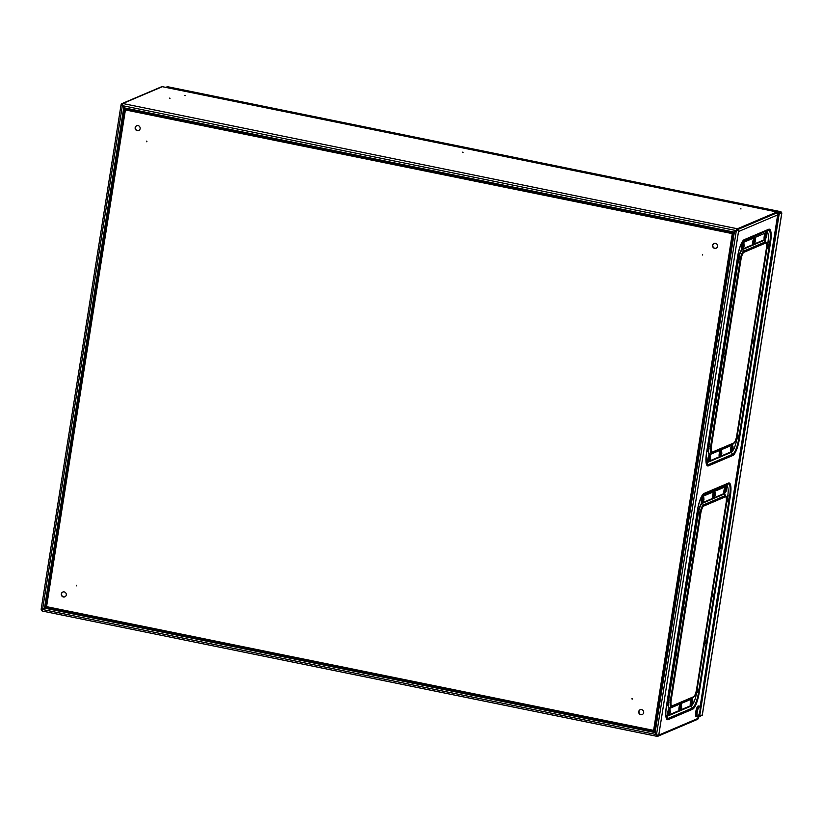 <?xml version="1.0" encoding="UTF-8"?>
<svg xmlns="http://www.w3.org/2000/svg" width="823" height="823" viewBox="0 0 823 823"><rect width="100%" height="100%" fill="white"/><g stroke="black" fill="none" stroke-linecap="round" stroke-linejoin="round"><path stroke-width="1.23" d="M700.023 707.245L777.858 213.713A1.564 1.492 66.9 0 1 778.033 214.731L738.519 231.551L658.77 735.104A1.564 1.492 66.9 0 1 657.042 736.318L653.832 730.289M738.673 230.594L736.986 230.409L738.673 230.594L738.519 231.551M41.212 609.401A1.564 1.492 -113.1 0 0 42.292 611.016M125.538 109.788L122.39 105.642L122.853 103.513A1.564 1.492 -113.1 0 0 121.135 104.727L122.246 105.128M122.308 104.459A0.648 0.617 -113.1 0 0 121.999 104.902L121.135 104.727M162.512 86.724L162.357 86.693A1.564 1.492 -113.1 0 0 161.514 86.775L121.999 103.595M125.24 109.891L732.285 233.619L653.606 730.382L46.561 606.654L125.24 109.891L732.542 233.516L737.295 229.658L776.799 212.848L776.943 211.964L162.357 86.693L122.853 103.513L737.429 228.773L776.943 211.964L777.087 213.291M169.394 98.122L170.032 98.235L169.394 98.122M463.143 152.286L462.516 152.173L463.143 152.286M184.63 95.519L185.268 95.633L184.63 95.519M741.039 208.929L740.412 208.816L741.039 208.929M162.44 86.693L776.943 211.964M776.84 213.394L776.799 212.848L776.84 213.394M732.285 233.619L733.293 232.415M734.466 232.076L737.429 228.773M732.809 233.351L125.075 109.212M121.753 105.159L122.401 105.653M46.757 606.551L42.549 609.462L122.339 105.683L123.738 107.741L734.322 232.137M123.995 107.628L124.314 108.77M45.841 607.168L124.746 108.975L123.738 107.741L125.446 109.768L732.563 233.454M124.592 109.047L125.693 109.654M46.201 606.932L125.446 109.768M44.823 607.847L42.415 609.637L41.222 609.236M656.888 736.287L42.385 611.067L42.58 609.514L46.798 606.602M42.271 609.956L42.837 609.411M657.104 735.412L657.814 735.165A0.648 0.617 66.9 0 1 657.186 735.433L656.744 735.392M654.254 731.441L654.11 730.227M655.314 732.47L654.388 731.781M46.232 606.983L654.172 730.896L653.915 730.31L657.176 735.083L658.77 735.104L698.274 718.284A1.564 1.492 66.9 0 1 697.41 719.425L657.896 736.235M44.524 608.135L655.057 732.573L654.306 731.236L45.872 607.22M657.186 735.433L657.042 736.318M698.305 718.14L698.778 715.105M777.128 213.342L778.177 213.785L780.811 212.632L780.986 211.727L780.276 213.291M122.39 105.642L736.513 230.656M737.079 230.574L736.554 230.707M656.507 734.6L736.297 230.821L732.532 233.557M653.863 730.227L732.593 233.516M42.58 609.514L656.517 734.61M738.344 230.533A1.564 1.492 -113.1 0 0 737.285 229.72L776.789 212.91A1.564 1.492 66.9 0 1 777.858 213.713M653.606 730.382L732.542 233.516M715.454 243.289A2.603 2.479 66.9 0 1 716.072 248.227A2.603 2.479 66.9 0 1 712.769 246.797A2.603 2.479 66.9 0 1 715.454 243.289M702.533 254.41L702.616 255.027L702.533 254.41M632.095 699.149L632.023 698.532L632.095 699.149M640.798 714.673A2.603 2.479 66.9 0 1 640.181 709.735A2.603 2.479 66.9 0 1 643.483 711.165A2.603 2.479 66.9 0 1 640.798 714.673M64.194 591.912A2.603 2.479 66.9 0 1 64.811 596.85A2.603 2.479 66.9 0 1 61.509 595.42A2.603 2.479 66.9 0 1 64.194 591.912M76.405 585.235L76.488 585.853L76.405 585.235M146.648 141.762L146.576 141.144L146.648 141.762M137.246 130.682A2.603 2.479 66.9 0 1 136.628 125.744A2.603 2.479 66.9 0 1 139.941 127.164A2.603 2.479 66.9 0 1 137.246 130.682M716.195 248.165A2.603 2.479 66.9 0 1 714.158 243.382M702.729 254.945L702.503 254.4M632.393 699.046L632.157 698.511M642.341 714.477A2.603 2.479 66.9 0 1 640.304 709.693M64.935 596.788A2.603 2.479 66.9 0 1 62.898 592.004M76.601 585.77L76.374 585.225M146.936 141.659L146.71 141.124M138.799 130.476A2.603 2.479 66.9 0 1 136.762 125.693M698.501 717.193L701.227 715.691M165.701 87.351L167.511 86.724M777.848 213.887L778.291 212.859L780.904 211.748L780.029 213.404M702.276 714.981L698.46 716.277M781.624 212.992L778.291 213.959M702.225 715.269L781.778 213.023L779.155 214.134L699.612 716.38M777.159 212.632L778.291 212.859L778.147 213.743M696.927 716.72L696.176 716.566A5.411 1.368 -78.5 0 1 695.754 711.905A5.411 1.368 -78.5 0 1 698.336 705.969L699.087 706.124C700.167 705.928 700.414 707.79 699.838 711.689C698.676 715.989 697.709 717.666 696.927 716.72A5.411 1.368 -78.5 0 1 696.495 712.06A5.411 1.368 -78.5 0 1 699.087 706.124M697.246 712.121A4.897 1.234 101.5 0 0 698.634 715.382A4.897 1.234 101.5 0 0 699.941 707.122A4.897 1.234 101.5 0 0 697.246 712.121M767.818 243.011L767.921 242.343A11.399 2.881 101.5 0 0 767.026 232.528A11.399 2.881 101.5 0 0 766.501 232.59L742.037 243.001A11.399 2.881 101.5 0 0 741.502 243.371M706.052 461.137A11.399 2.881 101.5 0 0 706.854 461.95A11.399 2.881 101.5 0 0 707.369 461.888L708.202 461.528M709.251 461.086L719.528 456.714M720.578 456.271L730.855 451.889M731.904 451.446A11.399 2.881 101.5 0 0 736.76 439.101M737.665 433.34L744.29 391.522M745.206 385.75L751.831 343.932M752.747 338.171L759.362 296.352M760.277 290.591L766.902 248.772M766.46 243.413A3.261 0.823 -78.5 0 1 767.159 242.713A3.261 0.823 -78.5 0 1 767.303 242.806M766.666 245.48A2.284 0.576 -78.5 0 1 766.933 244.647A2.284 0.576 -78.5 0 1 767.705 243.896A3.148 3.148 0 0 1 768.157 244.997A3.014 1.79 -170.2 0 0 768.116 244.853A3.148 2.315 158.3 0 1 768.126 245.47L768.034 245.511A3.148 1.862 -170.2 0 0 767.694 245.038A3.014 2.222 158.3 0 1 767.489 245.552A3.148 1.584 32.6 0 1 767.797 246.108L767.736 246.468A3.148 2.315 158.3 0 1 767.252 247.034A3.014 1.523 32.6 0 1 767.314 247.445A3.148 2.592 7.9 0 0 767.808 246.931L767.499 246.777M767.808 247.157A3.148 1.584 32.6 0 1 767.736 247.26A3.014 2.479 7.9 0 0 767.9 246.879A3.148 1.584 32.6 0 1 767.808 247.157A3.148 3.148 0 0 1 766.83 248.217A2.284 0.576 -78.5 0 1 766.491 248.052M767.499 245.542L768.126 245.47M767.674 245.851L768.198 245.943A3.148 2.592 7.9 0 0 768.209 245.779A3.148 2.592 7.9 0 0 768.178 245.264A3.014 1.79 -170.2 0 0 768.157 244.997M767.941 246.746L767.9 246.838A3.014 2.479 7.9 0 0 767.941 246.746A3.148 1.862 -170.2 0 0 768.137 246.324A3.148 1.862 -170.2 0 0 768.147 246.293M764.618 239.318A3.261 0.823 -78.5 0 1 764.444 239.339A3.261 0.823 -78.5 0 1 764.083 237.477A3.261 0.823 -78.5 0 1 764.814 234.185A3.261 0.823 -78.5 0 1 765.75 232.96A3.261 0.823 -78.5 0 1 765.894 233.053M766.398 237.405A3.148 1.584 32.6 0 1 766.326 237.508A3.014 2.479 7.9 0 0 766.491 237.127A3.148 1.584 32.6 0 1 766.398 237.405A3.148 3.148 0 0 1 765.411 238.464A2.284 0.576 -78.5 0 1 764.989 237.456A2.284 0.576 -78.5 0 1 765.513 234.894A2.284 0.576 -78.5 0 1 766.295 234.144A3.148 3.148 0 0 1 766.748 235.244A3.014 1.79 -170.2 0 0 766.707 235.1A3.148 2.315 158.3 0 1 766.717 235.717L766.614 235.759A3.148 1.862 -170.2 0 0 766.285 235.285A3.014 2.222 158.3 0 1 766.079 235.8A3.148 1.584 32.6 0 1 766.378 236.355L766.326 236.715A3.148 2.315 158.3 0 1 765.843 237.281A3.014 1.523 32.6 0 1 765.904 237.693A3.148 2.592 7.9 0 0 766.398 237.178L766.09 237.024M766.09 235.79L766.717 235.717M766.264 236.098L766.789 236.18A3.148 2.592 7.9 0 0 766.799 236.026A3.148 2.592 7.9 0 0 766.769 235.512A3.014 1.79 -170.2 0 0 766.748 235.244M766.501 237.117A3.014 2.479 7.9 0 0 766.532 236.993A3.148 1.862 -170.2 0 0 766.717 236.571A3.148 3.148 0 0 0 766.799 236.026M759.578 291.836A2.284 0.576 -78.5 0 1 760.174 291.476A3.148 3.148 0 0 1 760.627 292.587A3.014 1.79 -170.2 0 0 760.586 292.432A3.148 2.315 158.3 0 1 760.596 293.06L760.493 293.101A3.148 1.862 -170.2 0 0 760.164 292.618A3.014 2.222 158.3 0 1 759.958 293.142A3.148 1.584 32.6 0 1 760.257 293.698L760.205 294.048A3.148 2.315 158.3 0 1 759.722 294.624A3.014 1.523 32.6 0 1 759.783 295.025A3.148 2.592 7.9 0 0 760.267 294.511L759.958 294.367M760.277 294.737A3.148 1.584 32.6 0 1 760.205 294.85A3.014 2.479 7.9 0 0 760.37 294.469A3.148 1.584 32.6 0 1 760.277 294.737A3.148 3.148 0 0 1 759.29 295.807A2.284 0.576 -78.5 0 1 758.971 295.663M759.958 293.122L760.596 293.06M760.133 293.441L760.658 293.523A3.148 2.592 7.9 0 0 760.678 293.358A3.148 2.592 7.9 0 0 760.647 292.844A3.014 1.79 -170.2 0 0 760.627 292.587M760.411 294.325L760.329 294.449A3.014 2.479 7.9 0 0 760.411 294.325A3.148 1.862 -170.2 0 0 760.596 293.914A3.148 1.862 -170.2 0 0 760.606 293.873M730.947 451.848A3.261 0.823 -78.5 0 1 730.783 451.878A3.261 0.823 -78.5 0 1 730.423 450.016A3.261 0.823 -78.5 0 1 731.153 446.714A3.261 0.823 -78.5 0 1 732.089 445.5A3.261 0.823 -78.5 0 1 732.223 445.582M732.737 449.944A3.148 1.584 32.6 0 1 732.665 450.047A3.014 2.479 7.9 0 0 732.83 449.667A3.148 1.584 32.6 0 1 732.737 449.944A3.148 3.148 0 0 1 731.75 451.004A2.284 0.576 -78.5 0 1 731.328 449.986A2.284 0.576 -78.5 0 1 731.853 447.434A2.284 0.576 -78.5 0 1 732.635 446.673A3.148 3.148 0 0 1 733.087 447.784A3.014 1.79 -170.2 0 0 733.046 447.64A3.148 2.315 158.3 0 1 733.056 448.257L732.954 448.298A3.148 1.862 -170.2 0 0 732.624 447.815A3.014 2.222 158.3 0 1 732.419 448.34A3.148 1.584 32.6 0 1 732.717 448.895L732.665 449.245A3.148 2.315 158.3 0 1 732.182 449.821A3.014 1.523 32.6 0 1 732.244 450.232A3.148 2.592 7.9 0 0 732.727 449.708L732.429 449.564M732.419 448.329L733.056 448.257M732.604 448.638L733.118 448.72A3.148 2.592 7.9 0 0 733.139 448.556A3.148 2.592 7.9 0 0 733.108 448.051A3.014 1.79 -170.2 0 0 733.087 447.784M732.83 449.667L732.83 449.667A3.014 2.479 7.9 0 0 732.871 449.523A3.148 1.862 -170.2 0 0 733.056 449.111A3.148 1.862 -170.2 0 0 733.067 449.08M736.966 434.585A2.284 0.576 -78.5 0 1 737.562 434.225A3.148 3.148 0 0 1 738.015 435.336A3.014 1.79 -170.2 0 0 737.974 435.182A3.148 2.315 158.3 0 1 737.984 435.809L737.881 435.851A3.148 1.862 -170.2 0 0 737.552 435.367A3.014 2.222 158.3 0 1 737.346 435.892A3.148 1.584 32.6 0 1 737.655 436.437L737.593 436.797A3.148 2.315 158.3 0 1 737.11 437.363A3.014 1.523 32.6 0 1 737.171 437.774A3.148 2.592 7.9 0 0 737.665 437.26L737.357 437.116M737.665 437.486A3.148 1.584 32.6 0 1 737.593 437.599A3.014 2.479 7.9 0 0 737.758 437.219A3.148 1.584 32.6 0 1 737.665 437.486A3.148 3.148 0 0 1 736.678 438.556A2.284 0.576 -78.5 0 1 736.276 438.083M737.357 435.871L737.984 435.809M737.531 436.19L738.056 436.272A3.148 2.592 7.9 0 0 738.066 436.108A3.148 2.592 7.9 0 0 738.036 435.593A3.014 1.79 -170.2 0 0 738.015 435.336M737.758 437.219L737.758 437.219A3.014 2.479 7.9 0 0 737.799 437.075A3.148 1.862 -170.2 0 0 737.984 436.663A3.148 1.862 -170.2 0 0 737.994 436.622M744.496 387.005A2.284 0.576 -78.5 0 1 745.103 386.645A3.148 3.148 0 0 1 745.545 387.746A3.014 1.79 -170.2 0 0 745.515 387.602A3.148 2.315 158.3 0 1 745.525 388.219L745.422 388.261A3.148 1.862 -170.2 0 0 745.093 387.787A3.014 2.222 158.3 0 1 744.877 388.302A3.148 1.584 32.6 0 1 745.185 388.857L745.134 389.207A3.148 2.315 158.3 0 1 744.65 389.783A3.014 1.523 32.6 0 1 744.702 390.195A3.148 2.592 7.9 0 0 745.196 389.68L744.887 389.526M745.206 389.907A3.148 1.584 32.6 0 1 745.134 390.009A3.014 2.479 7.9 0 0 745.299 389.629A3.148 1.584 32.6 0 1 745.206 389.907A3.148 3.148 0 0 1 744.218 390.966A2.284 0.576 -78.5 0 1 743.889 390.832M744.887 388.291L745.525 388.219M745.062 388.6L745.587 388.682A3.148 2.592 7.9 0 0 745.607 388.528A3.148 2.592 7.9 0 0 745.566 388.014A3.014 1.79 -170.2 0 0 745.545 387.746M745.299 389.639L745.299 389.639A3.014 2.479 7.9 0 0 745.34 389.495A3.148 1.862 -170.2 0 0 745.525 389.073A3.148 1.862 -170.2 0 0 745.535 389.042M752.037 339.415A2.284 0.576 -78.5 0 1 752.243 339.097A2.284 0.576 -78.5 0 1 752.634 339.055A3.148 3.148 0 0 1 753.148 340.66A3.148 1.06 175 0 1 753.127 340.794L753.066 340.65A3.148 2.881 -159.8 0 0 752.87 339.899A3.014 1.018 175 0 1 752.664 340.136A3.148 2.613 56.7 0 1 752.829 340.907L752.736 341.236A3.148 1.06 175 0 1 752.243 341.494A3.014 2.5 56.7 0 1 752.181 342.111A3.148 1.337 15.9 0 0 752.664 341.936L752.232 341.74M752.726 342.09L752.726 342.09A3.148 2.613 56.7 0 1 752.417 342.728A3.014 1.276 15.9 0 0 752.592 342.553A3.148 3.148 0 0 1 751.759 343.386A2.284 0.576 -78.5 0 1 751.43 343.242M752.551 341.35L753.066 341.494A3.148 1.337 15.9 0 0 753.066 341.473A3.148 1.337 15.9 0 0 753.045 341.134A3.014 2.767 -159.8 0 0 753.096 340.804L753.096 340.794M752.592 342.553A3.014 1.276 15.9 0 0 752.634 342.491A3.148 2.881 -159.8 0 0 752.798 342.214A3.148 3.148 0 0 0 753.066 341.473L752.243 341.607M738.817 259.492A3.148 1.584 32.6 0 1 738.745 259.605A3.014 2.479 7.9 0 0 738.91 259.224A3.148 1.584 32.6 0 1 738.817 259.492A3.148 3.148 0 0 1 737.83 260.562A2.284 0.576 -78.5 0 1 737.439 260.13A2.284 0.576 -78.5 0 1 737.809 257.332A2.284 0.576 -78.5 0 1 738.715 256.231A3.148 3.148 0 0 1 739.157 257.342A3.014 1.79 -170.2 0 0 739.126 257.198A3.148 2.315 158.3 0 1 739.136 257.815L739.033 257.856A3.148 1.862 -170.2 0 0 738.704 257.373A3.014 2.222 158.3 0 1 738.498 257.897A3.148 1.584 32.6 0 1 738.797 258.453L738.745 258.803A3.148 2.315 158.3 0 1 738.262 259.379A3.014 1.523 32.6 0 1 738.313 259.78A3.148 2.592 7.9 0 0 738.807 259.266L738.498 259.122M738.498 257.887L739.136 257.815M738.673 258.196L739.198 258.278A3.148 2.592 7.9 0 0 739.219 258.113A3.148 2.592 7.9 0 0 739.177 257.599A3.014 1.79 -170.2 0 0 739.157 257.342M738.951 259.08L738.9 259.183A3.014 2.479 7.9 0 0 738.951 259.08A3.148 1.862 -170.2 0 0 739.136 258.669A3.148 1.862 -170.2 0 0 739.147 258.628M741.955 248.958A3.261 0.823 -78.5 0 1 741.79 248.978A3.261 0.823 -78.5 0 1 741.451 248.309A3.261 0.823 -78.5 0 1 741.873 244.668A3.261 0.823 -78.5 0 1 743.097 242.6A3.261 0.823 -78.5 0 1 743.241 242.692M743.838 246.777L743.838 246.777A3.148 1.584 32.6 0 1 743.745 247.044A3.148 3.148 0 0 1 742.758 248.114A2.284 0.576 -78.5 0 1 742.367 247.682A2.284 0.576 -78.5 0 1 742.737 244.873A2.284 0.576 -78.5 0 1 743.642 243.783A3.148 3.148 0 0 1 744.095 244.884A3.014 1.79 -170.2 0 0 744.054 244.74A3.148 2.315 158.3 0 1 744.064 245.357L743.961 245.408A3.148 1.862 -170.2 0 0 743.632 244.925A3.014 2.222 158.3 0 1 743.426 245.439A3.148 1.584 32.6 0 1 743.725 245.995L743.673 246.355A3.148 2.315 158.3 0 1 743.19 246.921A3.014 1.523 32.6 0 1 743.251 247.332A3.148 2.592 7.9 0 0 743.735 246.818L743.436 246.663M743.426 245.429L744.064 245.357M743.611 245.738L744.136 245.83A3.148 2.592 7.9 0 0 744.146 245.666A3.148 2.592 7.9 0 0 744.115 245.151A3.014 1.79 -170.2 0 0 744.095 244.884M743.745 247.044A3.148 1.584 32.6 0 1 743.673 247.157A3.014 2.479 7.9 0 0 743.838 246.766A3.014 2.479 7.9 0 0 743.879 246.633A3.148 1.862 -170.2 0 0 744.064 246.221A3.148 1.862 -170.2 0 0 744.074 246.18M731.277 307.082A3.148 1.584 32.6 0 1 731.205 307.185A3.014 2.479 7.9 0 0 731.369 306.804A3.148 1.584 32.6 0 1 731.277 307.082A3.148 3.148 0 0 1 730.289 308.141A2.284 0.576 -78.5 0 1 729.898 307.709A2.284 0.576 -78.5 0 1 730.268 304.911A2.284 0.576 -78.5 0 1 731.174 303.821A3.148 3.148 0 0 1 731.626 304.921A3.014 1.79 -170.2 0 0 731.585 304.777A3.148 2.315 158.3 0 1 731.596 305.395L731.493 305.436A3.148 1.862 -170.2 0 0 731.163 304.952A3.014 2.222 158.3 0 1 730.958 305.477A3.148 1.584 32.6 0 1 731.266 306.033L731.205 306.382A3.148 2.315 158.3 0 1 730.721 306.958A3.014 1.523 32.6 0 1 730.783 307.37A3.148 2.592 7.9 0 0 731.277 306.856L730.968 306.701M730.968 305.467L731.596 305.395M731.143 305.775L731.668 305.858A3.148 2.592 7.9 0 0 731.678 305.703A3.148 2.592 7.9 0 0 731.647 305.189A3.014 1.79 -170.2 0 0 731.626 304.921M731.41 306.67L731.369 306.763A3.014 2.479 7.9 0 0 731.41 306.67A3.148 1.862 -170.2 0 0 731.606 306.249A3.148 1.862 -170.2 0 0 731.606 306.218M708.294 461.487A3.261 0.823 -78.5 0 1 708.13 461.518A3.261 0.823 -78.5 0 1 707.78 460.839A3.261 0.823 -78.5 0 1 708.212 457.207A3.261 0.823 -78.5 0 1 709.436 455.14A3.261 0.823 -78.5 0 1 709.57 455.222M710.084 459.584A3.148 1.584 32.6 0 1 710.012 459.687A3.014 2.479 7.9 0 0 710.177 459.306A3.148 1.584 32.6 0 1 710.084 459.584A3.148 3.148 0 0 1 709.097 460.643A2.284 0.576 -78.5 0 1 708.706 460.211A2.284 0.576 -78.5 0 1 709.076 457.413A2.284 0.576 -78.5 0 1 709.982 456.323A3.148 3.148 0 0 1 710.424 457.423A3.014 1.79 -170.2 0 0 710.393 457.279A3.148 2.315 158.3 0 1 710.403 457.897L710.3 457.938A3.148 1.862 -170.2 0 0 709.971 457.454A3.014 2.222 158.3 0 1 709.765 457.979A3.148 1.584 32.6 0 1 710.064 458.534L710.012 458.884A3.148 2.315 158.3 0 1 709.529 459.46A3.014 1.523 32.6 0 1 709.591 459.872A3.148 2.592 7.9 0 0 710.074 459.347L709.765 459.203M709.765 457.969L710.403 457.897M709.94 458.277L710.465 458.36A3.148 2.592 7.9 0 0 710.486 458.205A3.148 2.592 7.9 0 0 710.455 457.691A3.014 1.79 -170.2 0 0 710.424 457.423M710.218 459.162L710.177 459.306A3.014 2.479 7.9 0 0 710.218 459.162A3.148 1.862 -170.2 0 0 710.403 458.75A3.148 1.862 -170.2 0 0 710.414 458.72M708.665 449.831A3.148 1.584 32.6 0 1 708.593 449.934A3.014 2.479 7.9 0 0 708.757 449.553A3.148 1.584 32.6 0 1 708.665 449.831A3.148 3.148 0 0 1 707.687 450.891A2.284 0.576 -78.5 0 1 707.286 450.459A2.284 0.576 -78.5 0 1 707.667 447.661A2.284 0.576 -78.5 0 1 708.562 446.57A3.148 3.148 0 0 1 709.015 447.671A3.014 1.79 -170.2 0 0 708.973 447.527A3.148 2.315 158.3 0 1 708.984 448.144L708.891 448.185A3.148 1.862 -170.2 0 0 708.552 447.702A3.014 2.222 158.3 0 1 708.346 448.226A3.148 1.584 32.6 0 1 708.654 448.782L708.593 449.132A3.148 2.315 158.3 0 1 708.109 449.708A3.014 1.523 32.6 0 1 708.171 450.119A3.148 2.592 7.9 0 0 708.665 449.595L708.356 449.451M708.356 448.216L708.984 448.144M708.531 448.525L709.056 448.607A3.148 2.592 7.9 0 0 709.066 448.442A3.148 2.592 7.9 0 0 709.035 447.938A3.014 1.79 -170.2 0 0 709.015 447.671M708.768 449.553L708.768 449.553A3.014 2.479 7.9 0 0 708.798 449.409A3.148 1.862 -170.2 0 0 708.994 448.998A3.148 1.862 -170.2 0 0 709.004 448.967M716.205 402.241A3.148 1.584 32.6 0 1 716.133 402.354A3.014 2.479 7.9 0 0 716.298 401.974A3.148 1.584 32.6 0 1 716.205 402.241A3.148 3.148 0 0 1 715.218 403.311A2.284 0.576 -78.5 0 1 714.827 402.879A2.284 0.576 -78.5 0 1 715.197 400.081A2.284 0.576 -78.5 0 1 716.103 398.98A3.148 3.148 0 0 1 716.555 400.091A3.014 1.79 -170.2 0 0 716.514 399.947A3.148 2.315 158.3 0 1 716.524 400.564L716.422 400.606A3.148 1.862 -170.2 0 0 716.092 400.122A3.014 2.222 158.3 0 1 715.887 400.647A3.148 1.584 32.6 0 1 716.185 401.202L716.133 401.552A3.148 2.315 158.3 0 1 715.65 402.128A3.014 1.523 32.6 0 1 715.712 402.529A3.148 2.592 7.9 0 0 716.205 402.015L715.897 401.871M715.887 400.626L716.524 400.564M716.072 400.945L716.596 401.027A3.148 2.592 7.9 0 0 716.607 400.863A3.148 2.592 7.9 0 0 716.576 400.348A3.014 1.79 -170.2 0 0 716.555 400.091M716.339 401.83L716.298 401.933A3.014 2.479 7.9 0 0 716.339 401.83A3.148 1.862 -170.2 0 0 716.524 401.418A3.148 1.862 -170.2 0 0 716.535 401.377M676.012 656.024A3.148 1.584 32.6 0 1 675.94 656.126A3.014 2.479 7.9 0 0 676.105 655.746A3.148 1.584 32.6 0 1 676.012 656.024A3.148 3.148 0 0 1 675.025 657.083A2.284 0.576 -78.5 0 1 674.634 656.651A2.284 0.576 -78.5 0 1 675.004 653.853A2.284 0.576 -78.5 0 1 675.909 652.762A3.148 3.148 0 0 1 676.362 653.863A3.014 1.79 -170.2 0 0 676.321 653.719A3.148 2.315 158.3 0 1 676.331 654.336L676.228 654.378A3.148 1.862 -170.2 0 0 675.899 653.894A3.014 2.222 158.3 0 1 675.693 654.419A3.148 1.584 32.6 0 1 675.992 654.974L675.94 655.324A3.148 2.315 158.3 0 1 675.457 655.9A3.014 1.523 32.6 0 1 675.518 656.312A3.148 2.592 7.9 0 0 676.002 655.787L675.704 655.643M675.693 654.408L676.331 654.336M675.878 654.717L676.403 654.799A3.148 2.592 7.9 0 0 676.413 654.635A3.148 2.592 7.9 0 0 676.383 654.131A3.014 1.79 -170.2 0 0 676.362 653.863M676.146 655.602L676.105 655.746A3.014 2.479 7.9 0 0 676.146 655.602A3.148 1.862 -170.2 0 0 676.331 655.19A3.148 1.862 -170.2 0 0 676.341 655.159M668.574 703.336L668.574 703.336A3.148 1.584 32.6 0 1 668.471 703.603A3.148 3.148 0 0 1 667.494 704.663A2.284 0.576 -78.5 0 1 667.093 704.241A2.284 0.576 -78.5 0 1 667.474 701.433A2.284 0.576 -78.5 0 1 668.369 700.342A3.148 3.148 0 0 1 668.821 701.443A3.014 1.79 -170.2 0 0 668.78 701.299A3.148 2.315 158.3 0 1 668.79 701.916L668.698 701.957A3.148 1.862 -170.2 0 0 668.358 701.484A3.014 2.222 158.3 0 1 668.153 701.998A3.148 1.584 32.6 0 1 668.461 702.554L668.399 702.914A3.148 2.315 158.3 0 1 667.916 703.48A3.014 1.523 32.6 0 1 667.978 703.891A3.148 2.592 7.9 0 0 668.471 703.377L668.163 703.223M668.163 701.988L668.79 701.916M668.338 702.297L668.862 702.379A3.148 2.592 7.9 0 0 668.873 702.225A3.148 2.592 7.9 0 0 668.842 701.71A3.014 1.79 -170.2 0 0 668.821 701.443M668.471 703.603A3.148 1.584 32.6 0 1 668.399 703.706A3.014 2.479 7.9 0 0 668.564 703.326A3.014 2.479 7.9 0 0 668.605 703.192A3.148 1.862 -170.2 0 0 668.801 702.77A3.148 1.862 -170.2 0 0 668.811 702.739M668.101 715.269A3.261 0.823 -78.5 0 1 667.937 715.29A3.261 0.823 -78.5 0 1 667.587 714.621A3.261 0.823 -78.5 0 1 668.019 710.979A3.261 0.823 -78.5 0 1 669.233 708.912A3.261 0.823 -78.5 0 1 669.377 709.004M669.891 713.356A3.148 1.584 32.6 0 1 669.819 713.469A3.014 2.479 7.9 0 0 669.984 713.078A3.148 1.584 32.6 0 1 669.891 713.356A3.148 3.148 0 0 1 668.904 714.426A2.284 0.576 -78.5 0 1 668.502 713.994A2.284 0.576 -78.5 0 1 668.883 711.185A2.284 0.576 -78.5 0 1 669.788 710.095A3.148 3.148 0 0 1 670.231 711.195A3.014 1.79 -170.2 0 0 670.2 711.051A3.148 2.315 158.3 0 1 670.21 711.669L670.107 711.72A3.148 1.862 -170.2 0 0 669.778 711.237A3.014 2.222 158.3 0 1 669.572 711.751A3.148 1.584 32.6 0 1 669.871 712.307L669.819 712.667A3.148 2.315 158.3 0 1 669.336 713.232A3.014 1.523 32.6 0 1 669.387 713.644A3.148 2.592 7.9 0 0 669.881 713.13L669.572 712.975M669.572 711.741L670.21 711.669M669.747 712.049L670.272 712.142A3.148 2.592 7.9 0 0 670.292 711.977A3.148 2.592 7.9 0 0 670.251 711.463A3.014 1.79 -170.2 0 0 670.231 711.195M669.984 713.088L669.984 713.088A3.014 2.479 7.9 0 0 670.025 712.944A3.148 1.862 -170.2 0 0 670.21 712.533A3.148 3.148 0 0 0 670.292 711.977M691.083 560.854A3.148 1.584 32.6 0 1 691.011 560.967A3.014 2.479 7.9 0 0 691.176 560.586A3.148 1.584 32.6 0 1 691.083 560.854A3.148 3.148 0 0 1 690.096 561.924A2.284 0.576 -78.5 0 1 689.705 561.492A2.284 0.576 -78.5 0 1 690.075 558.683A2.284 0.576 -78.5 0 1 690.981 557.593A3.148 3.148 0 0 1 691.433 558.694A3.014 1.79 -170.2 0 0 691.392 558.55A3.148 2.315 158.3 0 1 691.402 559.167L691.299 559.218A3.148 1.862 -170.2 0 0 690.97 558.735A3.014 2.222 158.3 0 1 690.764 559.249A3.148 1.584 32.6 0 1 691.063 559.805L691.011 560.165A3.148 2.315 158.3 0 1 690.528 560.73A3.014 1.523 32.6 0 1 690.59 561.142A3.148 2.592 7.9 0 0 691.083 560.628L690.775 560.484M690.775 559.239L691.402 559.167M690.95 559.547L691.474 559.64A3.148 2.592 7.9 0 0 691.485 559.475A3.148 2.592 7.9 0 0 691.454 558.961A3.014 1.79 -170.2 0 0 691.433 558.694M691.176 560.586L691.176 560.586A3.014 2.479 7.9 0 0 691.217 560.442A3.148 1.862 -170.2 0 0 691.402 560.031A3.148 1.862 -170.2 0 0 691.413 559.99M701.762 502.73A3.261 0.823 -78.5 0 1 701.597 502.76A3.261 0.823 -78.5 0 1 701.258 502.081A3.261 0.823 -78.5 0 1 701.68 498.45A3.261 0.823 -78.5 0 1 702.904 496.372A3.261 0.823 -78.5 0 1 703.037 496.464M703.552 500.816A3.148 1.584 32.6 0 1 703.48 500.929A3.014 2.479 7.9 0 0 703.644 500.549A3.148 1.584 32.6 0 1 703.552 500.816A3.148 3.148 0 0 1 702.564 501.886A2.284 0.576 -78.5 0 1 702.173 501.454A2.284 0.576 -78.5 0 1 702.544 498.656A2.284 0.576 -78.5 0 1 703.449 497.555A3.148 3.148 0 0 1 703.902 498.666A3.014 1.79 -170.2 0 0 703.86 498.512A3.148 2.315 158.3 0 1 703.871 499.139L703.768 499.18A3.148 1.862 -170.2 0 0 703.439 498.697A3.014 2.222 158.3 0 1 703.233 499.222A3.148 1.584 32.6 0 1 703.531 499.777L703.48 500.127A3.148 2.315 158.3 0 1 702.996 500.703A3.014 1.523 32.6 0 1 703.058 501.104A3.148 2.592 7.9 0 0 703.542 500.59L703.243 500.446M703.233 499.201L703.871 499.139M703.418 499.52L703.943 499.602A3.148 2.592 7.9 0 0 703.953 499.438A3.148 2.592 7.9 0 0 703.922 498.923A3.014 1.79 -170.2 0 0 703.902 498.666M703.644 500.549L703.644 500.549A3.014 2.479 7.9 0 0 703.686 500.405A3.148 1.862 -170.2 0 0 703.871 499.993A3.148 3.148 0 0 0 703.953 499.438M698.624 513.274A3.148 1.584 32.6 0 1 698.552 513.377A3.014 2.479 7.9 0 0 698.717 512.996A3.148 1.584 32.6 0 1 698.624 513.274A3.148 3.148 0 0 1 697.637 514.334A2.284 0.576 -78.5 0 1 697.235 513.902A2.284 0.576 -78.5 0 1 697.616 511.104A2.284 0.576 -78.5 0 1 698.521 510.013A3.148 3.148 0 0 1 698.964 511.114A3.014 1.79 -170.2 0 0 698.933 510.97A3.148 2.315 158.3 0 1 698.943 511.587L698.84 511.628A3.148 1.862 -170.2 0 0 698.511 511.145A3.014 2.222 158.3 0 1 698.295 511.669A3.148 1.584 32.6 0 1 698.604 512.225L698.552 512.575A3.148 2.315 158.3 0 1 698.069 513.151A3.014 1.523 32.6 0 1 698.12 513.562A3.148 2.592 7.9 0 0 698.614 513.048L698.305 512.894M698.305 511.659L698.943 511.587M698.48 511.968L699.005 512.05A3.148 2.592 7.9 0 0 699.025 511.896A3.148 2.592 7.9 0 0 698.984 511.381A3.014 1.79 -170.2 0 0 698.964 511.114M698.717 512.996L698.717 512.996A3.014 2.479 7.9 0 0 698.758 512.863A3.148 1.862 -170.2 0 0 698.943 512.441A3.148 3.148 0 0 0 699.025 511.896M704.303 640.778A2.284 0.576 -78.5 0 1 704.91 640.417A3.148 3.148 0 0 1 705.352 641.529A3.014 1.79 -170.2 0 0 705.321 641.374A3.148 2.315 158.3 0 1 705.332 642.002L705.229 642.043A3.148 1.862 -170.2 0 0 704.889 641.559A3.014 2.222 158.3 0 1 704.683 642.084A3.148 1.584 32.6 0 1 704.992 642.629L704.941 642.989A3.148 2.315 158.3 0 1 704.457 643.555A3.014 1.523 32.6 0 1 704.509 643.967A3.148 2.592 7.9 0 0 705.002 643.452L704.694 643.308M705.013 643.679A3.148 1.584 32.6 0 1 704.93 643.792A3.014 2.479 7.9 0 0 705.105 643.411A3.148 1.584 32.6 0 1 705.013 643.679A3.148 3.148 0 0 1 704.025 644.748A2.284 0.576 -78.5 0 1 703.696 644.604M704.694 642.063L705.332 642.002M704.869 642.382L705.393 642.465A3.148 2.592 7.9 0 0 705.414 642.3A3.148 2.592 7.9 0 0 705.373 641.786A3.014 1.79 -170.2 0 0 705.352 641.529M705.146 643.267L705.095 643.37A3.014 2.479 7.9 0 0 705.146 643.267A3.148 1.862 -170.2 0 0 705.332 642.856A3.148 1.862 -170.2 0 0 705.342 642.814M696.772 688.357A2.284 0.576 -78.5 0 1 697.369 687.997A3.148 3.148 0 0 1 697.822 689.108A3.014 1.79 -170.2 0 0 697.781 688.964A3.148 2.315 158.3 0 1 697.791 689.581L697.688 689.623A3.148 1.862 -170.2 0 0 697.359 689.139A3.014 2.222 158.3 0 1 697.153 689.664A3.148 1.584 32.6 0 1 697.451 690.219L697.4 690.569A3.148 2.315 158.3 0 1 696.916 691.145A3.014 1.523 32.6 0 1 696.978 691.546A3.148 2.592 7.9 0 0 697.472 691.032L697.163 690.888M697.472 691.258A3.148 1.584 32.6 0 1 697.4 691.371A3.014 2.479 7.9 0 0 697.565 690.991A3.148 1.584 32.6 0 1 697.472 691.258A3.148 3.148 0 0 1 696.484 692.328A2.284 0.576 -78.5 0 1 696.083 691.855M697.163 689.653L697.791 689.581M697.338 689.962L697.863 690.044A3.148 2.592 7.9 0 0 697.873 689.88A3.148 2.592 7.9 0 0 697.842 689.365A3.014 1.79 -170.2 0 0 697.822 689.108M697.575 690.97A3.014 2.479 7.9 0 0 697.606 690.847A3.148 1.862 -170.2 0 0 697.791 690.435A3.148 1.862 -170.2 0 0 697.801 690.394M690.754 705.63A3.261 0.823 -78.5 0 1 690.59 705.65A3.261 0.823 -78.5 0 1 690.23 703.788A3.261 0.823 -78.5 0 1 690.96 700.496A3.261 0.823 -78.5 0 1 691.896 699.272A3.261 0.823 -78.5 0 1 692.03 699.365M692.544 703.716A3.148 1.584 32.6 0 1 692.472 703.819A3.014 2.479 7.9 0 0 692.637 703.439A3.148 1.584 32.6 0 1 692.544 703.716A3.148 3.148 0 0 1 691.557 704.776A2.284 0.576 -78.5 0 1 691.135 703.768A2.284 0.576 -78.5 0 1 691.659 701.206A2.284 0.576 -78.5 0 1 692.441 700.455A3.148 3.148 0 0 1 692.884 701.556A3.014 1.79 -170.2 0 0 692.853 701.412A3.148 2.315 158.3 0 1 692.863 702.029L692.76 702.07A3.148 1.862 -170.2 0 0 692.431 701.597A3.014 2.222 158.3 0 1 692.225 702.112A3.148 1.584 32.6 0 1 692.524 702.667L692.472 703.017A3.148 2.315 158.3 0 1 691.989 703.593A3.014 1.523 32.6 0 1 692.05 704.004A3.148 2.592 7.9 0 0 692.534 703.49L692.225 703.336M692.225 702.101L692.863 702.029M692.4 702.41L692.925 702.492A3.148 2.592 7.9 0 0 692.945 702.338A3.148 2.592 7.9 0 0 692.915 701.824A3.014 1.79 -170.2 0 0 692.884 701.556M692.678 703.305L692.637 703.398A3.014 2.479 7.9 0 0 692.678 703.305A3.148 1.862 -170.2 0 0 692.863 702.883A3.148 1.862 -170.2 0 0 692.873 702.852M719.374 545.608A2.284 0.576 -78.5 0 1 719.981 545.248A3.148 3.148 0 0 1 720.423 546.359A3.014 1.79 -170.2 0 0 720.392 546.215A3.148 2.315 158.3 0 1 720.403 546.832L720.3 546.873A3.148 1.862 -170.2 0 0 719.971 546.39A3.014 2.222 158.3 0 1 719.765 546.914A3.148 1.584 32.6 0 1 720.063 547.47L720.012 547.82A3.148 2.315 158.3 0 1 719.528 548.396A3.014 1.523 32.6 0 1 719.59 548.807A3.148 2.592 7.9 0 0 720.074 548.283L719.765 548.139M720.084 548.519A3.148 1.584 32.6 0 1 720.012 548.622A3.014 2.479 7.9 0 0 720.176 548.241A3.148 1.584 32.6 0 1 720.084 548.519A3.148 3.148 0 0 1 719.096 549.579A2.284 0.576 -78.5 0 1 718.777 549.435M719.765 546.904L720.403 546.832M719.94 547.213L720.464 547.295A3.148 2.592 7.9 0 0 720.485 547.13A3.148 2.592 7.9 0 0 720.444 546.616A3.014 1.79 -170.2 0 0 720.423 546.359M720.218 548.097L720.176 548.241A3.014 2.479 7.9 0 0 720.218 548.097A3.148 1.862 -170.2 0 0 720.403 547.686A3.148 1.862 -170.2 0 0 720.413 547.645M724.415 493.09A3.261 0.823 -78.5 0 1 724.25 493.121A3.261 0.823 -78.5 0 1 723.89 491.249A3.261 0.823 -78.5 0 1 724.621 487.957A3.261 0.823 -78.5 0 1 725.557 486.732A3.261 0.823 -78.5 0 1 725.701 486.825M726.205 491.177A3.148 1.584 32.6 0 1 726.133 491.29A3.014 2.479 7.9 0 0 726.298 490.909A3.148 1.584 32.6 0 1 726.205 491.177A3.148 3.148 0 0 1 725.217 492.247A2.284 0.576 -78.5 0 1 724.796 491.228A2.284 0.576 -78.5 0 1 725.32 488.677A2.284 0.576 -78.5 0 1 726.102 487.916A3.148 3.148 0 0 1 726.555 489.027A3.014 1.79 -170.2 0 0 726.514 488.872A3.148 2.315 158.3 0 1 726.524 489.5L726.421 489.541A3.148 1.862 -170.2 0 0 726.092 489.057A3.014 2.222 158.3 0 1 725.886 489.582A3.148 1.584 32.6 0 1 726.184 490.127L726.133 490.487A3.148 2.315 158.3 0 1 725.649 491.053A3.014 1.523 32.6 0 1 725.711 491.465A3.148 2.592 7.9 0 0 726.195 490.95L725.896 490.806M725.886 489.562L726.524 489.5M726.071 489.88L726.596 489.963A3.148 2.592 7.9 0 0 726.606 489.798A3.148 2.592 7.9 0 0 726.575 489.284A3.014 1.79 -170.2 0 0 726.555 489.027M726.339 490.765L726.298 490.868A3.014 2.479 7.9 0 0 726.339 490.765A3.148 1.862 -170.2 0 0 726.524 490.354A3.148 1.862 -170.2 0 0 726.534 490.313M726.267 497.185A3.261 0.823 -78.5 0 1 726.966 496.485A3.261 0.823 -78.5 0 1 727.11 496.578M726.472 499.252A2.284 0.576 -78.5 0 1 726.73 498.429A2.284 0.576 -78.5 0 1 727.511 497.668A3.148 3.148 0 0 1 727.964 498.779A3.014 1.79 -170.2 0 0 727.923 498.625A3.148 2.315 158.3 0 1 727.933 499.252L727.841 499.294A3.148 1.862 -170.2 0 0 727.501 498.81A3.014 2.222 158.3 0 1 727.295 499.335A3.148 1.584 32.6 0 1 727.604 499.88L727.542 500.24A3.148 2.315 158.3 0 1 727.059 500.816A3.014 1.523 32.6 0 1 727.12 501.217A3.148 2.592 7.9 0 0 727.614 500.703L727.306 500.559M727.481 499.633L727.954 500.065A3.148 1.862 -170.2 0 1 727.944 500.106A3.148 1.862 -170.2 0 1 727.748 500.518A3.014 2.479 7.9 0 1 727.717 500.641A3.148 1.584 32.6 0 1 727.614 500.929A3.148 3.148 0 0 1 726.637 501.999A2.284 0.576 -78.5 0 1 726.298 501.824M727.306 499.314L727.933 499.252M728.005 499.715A3.148 2.592 7.9 0 0 728.016 499.551A3.148 2.592 7.9 0 0 727.985 499.036A3.014 1.79 -170.2 0 0 727.964 498.779M727.614 500.929A3.148 1.584 32.6 0 1 727.542 501.042A3.014 2.479 7.9 0 0 727.707 500.662L727.748 500.518M727.625 496.783L727.727 496.125A11.399 2.881 101.5 0 0 726.832 486.3A11.399 2.881 101.5 0 0 726.308 486.372L701.844 496.783A11.399 2.881 101.5 0 0 701.309 497.143M665.858 714.909A11.399 2.881 101.5 0 0 666.661 715.732A11.399 2.881 101.5 0 0 667.175 715.66L668.009 715.31M669.058 714.858L679.335 710.486M680.384 710.043L690.662 705.671M691.711 705.218A11.399 2.881 101.5 0 0 696.567 692.873M697.472 687.112L704.097 645.294M705.013 639.533L711.638 597.714M712.543 591.943L719.168 550.124M720.084 544.363L726.709 502.544M723.962 354.157L723.973 354.157A3.148 3.148 0 0 1 722.759 355.731A2.284 0.576 -78.5 0 1 722.563 355.752A2.284 0.576 -78.5 0 1 722.573 353.067A2.284 0.576 -78.5 0 1 723.643 351.4A3.148 3.148 0 0 1 724.137 353.417L723.355 353.376M723.674 354.291A3.148 2.85 110.3 0 1 723.263 354.991L723.427 355.073A3.148 3.127 -39.6 0 0 723.849 354.374L723.242 353.818A3.014 2.736 110.3 0 0 723.386 353.16L723.829 353.262M723.942 353.118L724.127 353.129A3.148 3.127 -39.6 0 0 724.034 352.316L723.87 352.244A3.148 2.85 110.3 0 1 723.952 353.036M724.127 353.129L723.345 353.427M723.911 354.127A3.014 3.004 -39.6 0 0 724.055 353.489M753.282 244.133A3.261 0.823 -78.5 0 1 753.117 244.164A3.261 0.823 -78.5 0 1 752.952 240.851A3.261 0.823 -78.5 0 1 754.424 237.775A3.261 0.823 -78.5 0 1 754.568 237.868M754.588 241.386L755.319 241.664A3.148 3.148 0 0 1 754.084 243.289A2.284 0.576 -78.5 0 1 753.817 241.005A2.284 0.576 -78.5 0 1 754.969 238.958A3.148 3.148 0 0 1 755.473 240.923L754.691 240.83A3.014 2.736 99.8 0 1 754.557 241.499L755.01 241.88A3.148 2.86 99.8 0 1 754.619 242.59L754.784 242.61A3.148 3.138 -87.3 0 0 755.195 241.911L754.989 241.623M755.144 240.872L755.452 240.655A3.148 3.138 -87.3 0 0 755.339 239.843L755.175 239.822A3.148 2.86 99.8 0 1 755.257 240.625L754.691 240.861M755.452 240.655L754.681 240.913M755.195 241.911L755.267 241.602A3.014 3.004 -87.3 0 0 755.401 240.944M755.267 241.602L754.67 241.365M719.621 456.672A3.261 0.823 -78.5 0 1 719.456 456.703A3.261 0.823 -78.5 0 1 719.096 454.831A3.261 0.823 -78.5 0 1 719.827 451.539A3.261 0.823 -78.5 0 1 720.763 450.315A3.261 0.823 -78.5 0 1 720.897 450.407M721.411 454.759A3.148 1.584 32.6 0 1 721.339 454.872A3.014 2.479 7.9 0 0 721.504 454.491A3.148 1.584 32.6 0 1 721.411 454.759A3.148 3.148 0 0 1 720.423 455.829A2.284 0.576 -78.5 0 1 720.002 454.81A2.284 0.576 -78.5 0 1 720.526 452.249A2.284 0.576 -78.5 0 1 721.308 451.498A3.148 3.148 0 0 1 721.761 452.609A3.014 1.79 -170.2 0 0 721.72 452.455A3.148 2.315 158.3 0 1 721.73 453.072L721.627 453.123A3.148 1.862 -170.2 0 0 721.298 452.64A3.014 2.222 158.3 0 1 721.092 453.164A3.148 1.584 32.6 0 1 721.39 453.71L721.339 454.07A3.148 2.315 158.3 0 1 720.855 454.635A3.014 1.523 32.6 0 1 720.917 455.047A3.148 2.592 7.9 0 0 721.401 454.533L721.092 454.389M721.092 453.144L721.73 453.072M721.267 453.452L721.792 453.545A3.148 2.592 7.9 0 0 721.812 453.38A3.148 2.592 7.9 0 0 721.781 452.866A3.014 1.79 -170.2 0 0 721.761 452.609M721.545 454.347L721.504 454.44A3.014 2.479 7.9 0 0 721.545 454.347A3.148 1.862 -170.2 0 0 721.73 453.936A3.148 1.862 -170.2 0 0 721.74 453.895M711.844 593.198A2.284 0.576 -78.5 0 1 712.049 592.879A2.284 0.576 -78.5 0 1 712.44 592.838A3.148 3.148 0 0 1 712.944 594.443A3.148 1.06 175 0 1 712.934 594.566L712.872 594.422A3.148 2.881 -159.8 0 0 712.677 593.681A3.014 1.018 175 0 1 712.471 593.908A3.148 2.613 56.7 0 1 712.636 594.69L712.543 595.008A3.148 1.06 175 0 1 712.049 595.266A3.014 2.5 56.7 0 1 711.988 595.883A3.148 1.337 15.9 0 0 712.471 595.718L712.523 595.708M712.533 595.862L712.533 595.862A3.148 2.613 56.7 0 1 712.224 596.5A3.014 1.276 15.9 0 0 712.399 596.325A3.148 3.148 0 0 1 711.566 597.159A2.284 0.576 -78.5 0 1 711.237 597.025M712.358 595.122L712.862 595.276A3.148 1.337 15.9 0 0 712.872 595.245A3.148 1.337 15.9 0 0 712.852 594.916M712.862 595.276L712.049 595.379M712.399 596.325A3.014 1.276 15.9 0 0 712.44 596.274A3.148 2.881 -159.8 0 0 712.769 595.595M683.769 607.93L683.779 607.93A3.148 3.148 0 0 1 682.565 609.504A2.284 0.576 -78.5 0 1 682.37 609.534A2.284 0.576 -78.5 0 1 682.38 606.839A2.284 0.576 -78.5 0 1 683.45 605.172A3.148 3.148 0 0 1 683.944 607.189L683.162 607.148M683.635 607.035L683.193 606.942A3.014 2.736 110.3 0 1 683.049 607.6L683.481 608.063A3.148 2.85 110.3 0 1 683.069 608.763L683.224 608.845A3.148 3.127 -39.6 0 0 683.656 608.146L683.471 608.074M683.748 606.89L683.934 606.901A3.148 3.127 -39.6 0 0 683.841 606.088L683.676 606.016A3.148 2.85 110.3 0 1 683.748 606.808M683.718 607.909A3.014 3.004 -39.6 0 0 683.862 607.261L683.944 607.189M683.862 607.261L683.152 607.209M713.088 497.905A3.261 0.823 -78.5 0 1 712.924 497.936A3.261 0.823 -78.5 0 1 712.759 494.623A3.261 0.823 -78.5 0 1 714.23 491.557A3.261 0.823 -78.5 0 1 714.374 491.65M714.817 495.652L714.817 495.652A3.148 2.86 99.8 0 1 714.426 496.362L714.59 496.392A3.148 3.138 -87.3 0 0 715.002 495.683L714.405 495.137L715.125 495.436A3.148 3.148 0 0 1 713.891 497.061A2.284 0.576 -78.5 0 1 713.623 494.788A2.284 0.576 -78.5 0 1 714.775 492.74A3.148 3.148 0 0 1 715.269 494.695L714.487 494.674L715.259 494.428A3.148 3.138 -87.3 0 0 715.146 493.615L714.981 493.594A3.148 2.86 99.8 0 1 715.064 494.397L715.259 494.428M714.95 494.644L714.498 494.602A3.014 2.736 99.8 0 1 714.364 495.271L714.806 495.395M715.074 495.374A3.014 3.004 -87.3 0 0 715.208 494.716M679.428 710.444A3.261 0.823 -78.5 0 1 679.263 710.475A3.261 0.823 -78.5 0 1 678.903 708.603A3.261 0.823 -78.5 0 1 679.633 705.311A3.261 0.823 -78.5 0 1 680.559 704.087A3.261 0.823 -78.5 0 1 680.703 704.179M681.218 708.531A3.148 1.584 32.6 0 1 681.146 708.644A3.014 2.479 7.9 0 0 681.31 708.264A3.148 1.584 32.6 0 1 681.218 708.531A3.148 3.148 0 0 1 680.23 709.601A2.284 0.576 -78.5 0 1 679.808 708.582A2.284 0.576 -78.5 0 1 680.333 706.031A2.284 0.576 -78.5 0 1 681.115 705.27A3.148 3.148 0 0 1 681.557 706.381A3.014 1.79 -170.2 0 0 681.526 706.237A3.148 2.315 158.3 0 1 681.537 706.854L681.434 706.895A3.148 1.862 -170.2 0 0 681.105 706.412A3.014 2.222 158.3 0 1 680.899 706.936A3.148 1.584 32.6 0 1 681.197 707.492L681.146 707.842A3.148 2.315 158.3 0 1 680.662 708.418A3.014 1.523 32.6 0 1 680.724 708.819A3.148 2.592 7.9 0 0 681.207 708.305L680.899 708.161M680.899 706.926L681.537 706.854M681.074 707.235L681.598 707.317A3.148 2.592 7.9 0 0 681.619 707.152A3.148 2.592 7.9 0 0 681.578 706.638A3.014 1.79 -170.2 0 0 681.557 706.381M681.351 708.119L681.269 708.243A3.014 2.479 7.9 0 0 681.351 708.119A3.148 1.862 -170.2 0 0 681.537 707.708A3.148 1.862 -170.2 0 0 681.547 707.667M668.204 719.631A15.143 3.827 -78.5 0 1 666.332 706.679L697.482 510.003A15.143 3.827 -78.5 0 1 704.025 493.461L728.499 483.05A15.143 3.827 -78.5 0 1 730.371 496.002L699.221 692.678A15.143 3.827 -78.5 0 1 692.668 709.22L668.204 719.631A1.564 1.492 -113.1 0 0 667.947 718.469A14.042 3.549 -78.5 0 1 666.496 717.893C665.632 716.257 665.601 712.502 666.393 706.618L666.352 706.545M737.675 256.231L706.525 452.907A15.143 3.827 101.5 0 0 708.397 465.859L732.871 455.448A15.143 3.827 101.5 0 0 739.414 438.906L770.565 242.229A15.143 3.827 101.5 0 0 768.692 229.267L744.218 239.688A15.143 3.827 101.5 0 0 737.675 256.231L737.696 256.097M733.231 232.95L124.798 108.934M123.738 107.741L44.493 608.084M733.046 233.176L654.223 730.855M733.262 233.002L654.357 731.194M734.353 232.189L655.108 732.542M732.871 455.448A1.564 1.492 -113.1 0 0 732.604 454.286L731.266 452.311A12.345 3.117 101.5 0 0 733.005 450.376M708.397 465.859A1.564 1.492 -113.1 0 0 708.14 464.697L706.792 462.721L731.266 452.311A1.564 1.492 66.9 0 1 731.071 451.94A3.261 0.823 -78.5 0 1 730.731 450.078A3.261 0.823 -78.5 0 1 731.462 446.776A3.261 0.823 -78.5 0 1 732.398 445.562A3.261 0.823 -78.5 0 1 732.686 445.953M706.525 452.907L706.587 452.845C705.939 460.664 705.969 464.429 706.69 464.11A14.042 3.549 101.5 0 0 708.14 464.697L732.604 454.286A14.042 3.549 101.5 0 0 738.673 438.947L736.924 438.844M739.414 438.906L738.673 438.947L769.824 242.271A14.042 3.549 101.5 0 0 768.085 230.265L742.521 241.664M706.257 462.804A12.345 3.117 101.5 0 0 706.792 462.721A1.564 1.492 66.9 0 1 706.515 461.878M744.218 239.688A1.564 1.492 66.9 0 1 743.622 240.676A14.042 3.549 101.5 0 0 743.251 240.882C741.173 242.826 739.342 247.918 737.737 256.169L706.545 452.773M768.692 229.267A1.564 1.492 66.9 0 1 768.085 230.265L742.963 241.129M768.116 234.267A12.345 3.117 101.5 0 0 766.223 231.582A1.564 1.492 -113.1 0 0 765.647 232.415L766.501 232.59M770.565 242.229L767.952 242.157M728.499 483.05A1.564 1.492 66.9 0 1 727.892 484.037A14.042 3.549 -78.5 0 1 729.631 496.043L727.758 495.93M730.371 496.002L729.631 496.043L698.48 692.719A14.042 3.549 -78.5 0 1 692.41 708.058L667.947 718.469L666.599 716.494A12.345 3.117 -78.5 0 1 666.064 716.576M704.025 493.461A1.564 1.492 66.9 0 1 703.428 494.448L727.892 484.037L726.03 485.354A12.345 3.117 -78.5 0 1 727.923 488.039M702.328 495.436L726.03 485.354A1.564 1.492 -113.1 0 0 725.454 486.198L726.308 486.372M697.482 510.003L697.544 509.941C699.149 501.701 700.98 496.598 703.058 494.654A14.042 3.549 -78.5 0 1 703.428 494.448L702.77 494.911M666.332 706.679L697.503 509.869M692.668 709.22A1.564 1.492 -113.1 0 0 692.41 708.058L691.063 706.083L666.599 716.494A1.564 1.492 66.9 0 1 666.321 715.66M692.812 704.149A12.345 3.117 -78.5 0 1 691.063 706.083A1.564 1.492 66.9 0 1 690.878 705.712M699.221 692.678L696.731 692.616M167.295 86.672L780.904 211.748M732.398 444.554A9.773 2.469 -78.5 0 1 731.441 445.428L709.879 454.605A9.773 2.469 -78.5 0 1 708.274 450.418M708.737 445.788L715.403 403.702M716.277 398.198L722.944 356.112M723.808 350.619L730.474 308.532M731.349 303.039L738.015 260.953M739.023 255.881A9.773 2.469 -78.5 0 1 742.439 249.05L764.001 239.874A9.773 2.469 -78.5 0 1 765.369 241.221M712.245 452.136A1.564 1.492 66.9 0 1 711.638 453.123A7.942 2.006 101.5 0 1 710.66 446.333L711.401 446.292A6.831 1.728 101.5 0 0 712.245 452.136L733.807 442.959A6.831 1.728 101.5 0 0 736.77 435.49L766.306 248.968A6.831 1.728 101.5 0 0 765.462 243.124L743.899 252.301A1.564 1.492 -113.1 0 0 743.632 251.138A7.942 2.006 101.5 0 0 740.196 259.811L738.684 259.718M743.899 252.301A6.831 1.728 101.5 0 0 740.937 259.77L740.196 259.811L710.66 446.333L708.973 446.231A9.31 2.356 101.5 0 0 708.922 446.58M765.462 243.124A1.564 1.492 -113.1 0 0 765.195 241.952L743.632 251.138L742.541 249.534A9.31 2.356 101.5 0 0 739.075 256.91A2.932 0.741 101.5 0 0 738.509 255.562A2.932 0.741 101.5 0 0 737.429 258.113M766.306 248.968L766.367 248.916C766.799 244.616 766.676 242.415 766.018 242.281A7.942 2.006 101.5 0 0 765.195 241.952L764.114 240.357L742.541 249.534A0.648 0.617 66.9 0 1 742.439 249.05M766.018 242.281L765.071 240.738A9.31 2.356 101.5 0 0 764.114 240.357A0.648 0.617 66.9 0 1 764.001 239.874M736.77 435.49L766.326 248.834M733.807 442.959A1.564 1.492 66.9 0 1 733.211 443.947A7.942 2.006 101.5 0 0 733.416 443.823C735.021 442.363 736.153 439.564 736.832 435.439L736.791 435.367M708.613 449.924A9.31 2.356 101.5 0 0 710.126 454.193L731.698 445.017A9.31 2.356 101.5 0 0 731.935 444.883L733.416 443.823M709.879 454.605A0.648 0.617 -113.1 0 1 710.126 454.193L731.698 445.017A0.648 0.617 -113.1 0 0 731.441 445.428M714.981 403.99A3.261 0.823 -78.5 0 1 714.559 404.247L715.845 402.756L708.881 446.22M716.463 398.98L723.396 355.155M723.993 351.4L730.937 307.565M731.534 303.821L738.478 259.986M711.401 446.292L740.937 259.77M766.563 243.937A3.261 0.823 -78.5 0 1 767.468 242.775A3.261 0.823 -78.5 0 1 767.756 243.176M768.054 244.606A2.932 0.741 101.5 0 0 766.871 244.256A2.932 0.741 101.5 0 0 766.645 244.904M766.388 248.793A2.932 0.741 101.5 0 0 767.427 247.702M765.174 239.154A3.261 0.823 -78.5 0 1 764.752 239.4A3.261 0.823 -78.5 0 1 764.392 237.538A3.261 0.823 -78.5 0 1 765.123 234.246A3.261 0.823 -78.5 0 1 766.059 233.022A3.261 0.823 -78.5 0 1 766.347 233.423M766.645 234.853A2.932 0.741 101.5 0 0 765.462 234.504A2.932 0.741 101.5 0 0 764.824 238.577A2.932 0.741 101.5 0 0 766.007 237.95M758.857 296.373A2.932 0.741 101.5 0 0 759.886 295.282M760.514 292.196A2.932 0.741 101.5 0 0 759.68 291.126M731.513 451.693A3.261 0.823 -78.5 0 1 731.091 451.94L730.783 451.878M732.984 447.393A2.932 0.741 101.5 0 0 731.791 447.043A2.932 0.741 101.5 0 0 731.163 451.117A2.932 0.741 101.5 0 0 732.347 450.479M737.079 433.875A2.932 0.741 101.5 0 1 737.912 434.945L737.202 433.083A3.261 0.823 -78.5 0 1 737.326 433.104A3.261 0.823 -78.5 0 1 737.614 433.505M736.441 439.235A3.261 0.823 -78.5 0 1 736.019 439.492A3.261 0.823 -78.5 0 1 735.896 439.41M736.101 438.731A2.932 0.741 101.5 0 0 737.285 438.031M743.982 391.655A3.261 0.823 -78.5 0 1 743.725 391.882L744.846 390.421M743.786 391.542A2.932 0.741 101.5 0 0 744.815 390.452M745.443 387.355A2.932 0.741 101.5 0 0 744.609 386.296M752.273 337.914L752.994 339.817A2.932 0.741 101.5 0 0 752.304 338.5A2.932 0.741 101.5 0 0 752.15 338.706M751.317 343.952A2.932 0.741 101.5 0 0 752.356 342.862M737.799 255.758A3.261 0.823 -78.5 0 1 738.468 255.12A3.261 0.823 -78.5 0 1 738.766 255.511M737.593 261.241A3.261 0.823 -78.5 0 1 737.171 261.498L738.457 260.006A2.932 0.741 101.5 0 1 737.233 260.634A2.932 0.741 101.5 0 1 737.243 259.296M742.521 248.793A3.261 0.823 -78.5 0 1 742.099 249.05A3.261 0.823 -78.5 0 1 741.76 248.371A3.261 0.823 -78.5 0 1 742.181 244.729A3.261 0.823 -78.5 0 1 743.406 242.662A3.261 0.823 -78.5 0 1 743.694 243.063M743.992 244.493A2.932 0.741 101.5 0 0 742.984 243.742A2.932 0.741 101.5 0 0 742.161 248.176A2.932 0.741 101.5 0 0 743.354 247.589L741.79 248.978M730.268 303.337A3.261 0.823 -78.5 0 1 730.937 302.699A3.261 0.823 -78.5 0 1 731.225 303.09M730.052 308.831A3.261 0.823 -78.5 0 1 729.631 309.078L730.917 307.586M729.703 306.886A2.932 0.741 101.5 0 0 729.703 308.214A2.932 0.741 101.5 0 0 730.896 307.617M731.524 304.531A2.932 0.741 101.5 0 0 730.968 303.142A2.932 0.741 101.5 0 0 729.888 305.703M708.86 461.333A3.261 0.823 -78.5 0 1 708.438 461.58A3.261 0.823 -78.5 0 1 708.089 460.911A3.261 0.823 -78.5 0 1 708.521 457.269A3.261 0.823 -78.5 0 1 709.745 455.201A3.261 0.823 -78.5 0 1 710.033 455.592M710.321 457.032A2.932 0.741 101.5 0 0 709.323 456.271A2.932 0.741 101.5 0 0 708.5 460.715A2.932 0.741 101.5 0 0 709.693 460.119M707.657 446.087A3.261 0.823 -78.5 0 1 708.325 445.449A3.261 0.823 -78.5 0 1 708.613 445.84M707.451 451.58A3.261 0.823 -78.5 0 1 707.029 451.827L708.305 450.335M707.091 449.636A2.932 0.741 101.5 0 0 707.091 450.963A2.932 0.741 101.5 0 0 708.284 450.366M708.017 445.387L708.922 447.321A2.932 0.741 101.5 0 0 708.356 445.891A2.932 0.741 101.5 0 0 707.286 448.453M715.187 398.507A3.261 0.823 -78.5 0 1 715.866 397.859A3.261 0.823 -78.5 0 1 716.154 398.26M714.631 402.046A2.932 0.741 101.5 0 0 714.621 403.383A2.932 0.741 101.5 0 0 715.815 402.786M715.557 397.797L716.463 399.731A2.932 0.741 101.5 0 0 715.897 398.311A2.932 0.741 101.5 0 0 714.817 400.863M674.994 652.279A3.261 0.823 -78.5 0 1 675.673 651.641A3.261 0.823 -78.5 0 1 675.961 652.032M674.788 657.772A3.261 0.823 -78.5 0 1 674.366 658.019A3.261 0.823 -78.5 0 1 674.13 657.762M674.438 655.818A2.932 0.741 101.5 0 0 674.428 657.155A2.932 0.741 101.5 0 0 675.621 656.559L674.099 657.968M676.259 653.472A2.932 0.741 101.5 0 0 675.704 652.083A2.932 0.741 101.5 0 0 674.623 654.645M667.463 699.869A3.261 0.823 -78.5 0 1 668.132 699.221A3.261 0.823 -78.5 0 1 668.42 699.622M667.258 705.352A3.261 0.823 -78.5 0 1 666.836 705.599L668.111 704.118M666.897 703.408A2.932 0.741 101.5 0 0 666.897 704.735A2.932 0.741 101.5 0 0 668.091 704.149M668.718 701.052A2.932 0.741 101.5 0 0 668.163 699.663A2.932 0.741 101.5 0 0 667.083 702.225M668.667 715.105A3.261 0.823 -78.5 0 1 668.245 715.352A3.261 0.823 -78.5 0 1 667.895 714.683A3.261 0.823 -78.5 0 1 668.327 711.041A3.261 0.823 -78.5 0 1 669.541 708.973A3.261 0.823 -78.5 0 1 669.829 709.375M670.128 710.805A2.932 0.741 101.5 0 0 669.13 710.054A2.932 0.741 101.5 0 0 668.307 714.487A2.932 0.741 101.5 0 0 669.5 713.901M690.065 557.12A3.261 0.823 -78.5 0 1 690.744 556.471A3.261 0.823 -78.5 0 1 691.032 556.873M689.859 562.603A3.261 0.823 -78.5 0 1 689.437 562.86L690.723 561.368A2.932 0.741 101.5 0 1 689.499 561.996A2.932 0.741 101.5 0 1 689.509 560.658M691.33 558.303A2.932 0.741 101.5 0 0 690.775 556.914A2.932 0.741 101.5 0 0 689.695 559.475M702.328 502.565A3.261 0.823 -78.5 0 1 701.906 502.822A3.261 0.823 -78.5 0 1 701.566 502.143A3.261 0.823 -78.5 0 1 701.988 498.512A3.261 0.823 -78.5 0 1 703.212 496.434A3.261 0.823 -78.5 0 1 703.5 496.835M703.799 498.275A2.932 0.741 101.5 0 0 702.791 497.514A2.932 0.741 101.5 0 0 701.968 501.958A2.932 0.741 101.5 0 0 703.161 501.361M697.606 509.53A3.261 0.823 -78.5 0 1 698.274 508.892A3.261 0.823 -78.5 0 1 698.562 509.283M697.4 515.023A3.261 0.823 -78.5 0 1 696.978 515.27L698.264 513.778L691.341 557.593M697.05 513.079A2.932 0.741 101.5 0 0 697.04 514.406A2.932 0.741 101.5 0 0 698.233 513.809M698.861 510.723A2.932 0.741 101.5 0 0 698.316 509.334A2.932 0.741 101.5 0 0 697.235 511.896M703.583 645.314A2.932 0.741 101.5 0 0 704.622 644.224L703.531 645.685M705.249 641.138A2.932 0.741 101.5 0 0 704.416 640.068M696.248 693.007A3.261 0.823 -78.5 0 1 695.826 693.264A3.261 0.823 -78.5 0 1 695.702 693.192M695.908 692.503A2.932 0.741 101.5 0 0 697.081 691.804M697.719 688.717A2.932 0.741 101.5 0 0 696.886 687.647M691.32 705.465A3.261 0.823 -78.5 0 1 690.898 705.712A3.261 0.823 -78.5 0 1 690.538 703.85A3.261 0.823 -78.5 0 1 691.269 700.558A3.261 0.823 -78.5 0 1 692.205 699.334A3.261 0.823 -78.5 0 1 692.493 699.735M692.781 701.165A2.932 0.741 101.5 0 0 691.598 700.815A2.932 0.741 101.5 0 0 690.97 704.889A2.932 0.741 101.5 0 0 692.153 704.262M718.664 550.145A2.932 0.741 101.5 0 0 719.693 549.054L718.602 550.525M720.32 545.968A2.932 0.741 101.5 0 0 719.487 544.898M724.981 492.926A3.261 0.823 -78.5 0 1 724.559 493.183A3.261 0.823 -78.5 0 1 724.199 491.31A3.261 0.823 -78.5 0 1 724.929 488.018A3.261 0.823 -78.5 0 1 725.865 486.794A3.261 0.823 -78.5 0 1 726.153 487.195M725.557 486.732L726.462 488.667A2.932 0.741 101.5 0 0 725.269 488.276A2.932 0.741 101.5 0 0 724.631 492.36A2.932 0.741 101.5 0 0 725.814 491.722M726.359 497.709A3.261 0.823 -78.5 0 1 727.275 496.547A3.261 0.823 -78.5 0 1 727.563 496.948M727.861 498.388A2.932 0.741 101.5 0 0 726.678 498.028A2.932 0.741 101.5 0 0 726.452 498.676M726.195 502.565A2.932 0.741 101.5 0 0 727.234 501.474M692.205 698.326A9.773 2.469 -78.5 0 1 691.248 699.2L669.685 708.377A9.773 2.469 -78.5 0 1 668.081 704.2M668.543 699.56L675.21 657.474M676.084 651.981L682.751 609.894M683.615 604.391L690.281 562.304M691.155 556.811L697.822 514.725M698.83 509.653A9.773 2.469 -78.5 0 1 702.245 502.822L723.808 493.646A9.773 2.469 -78.5 0 1 725.176 494.993M672.052 705.908A1.564 1.492 66.9 0 1 671.445 706.895A7.942 2.006 101.5 0 1 670.457 700.106L671.208 700.064A6.831 1.728 101.5 0 0 672.052 705.908L693.614 696.731A6.831 1.728 101.5 0 0 696.577 689.273L726.112 502.74A6.831 1.728 101.5 0 0 725.269 496.897L703.706 506.073A1.564 1.492 -113.1 0 0 703.439 504.911A7.942 2.006 101.5 0 0 700.003 513.583L698.49 513.49M703.706 506.073A6.831 1.728 101.5 0 0 700.743 513.542L700.003 513.583L670.457 700.106L668.78 700.003A9.31 2.356 101.5 0 0 668.729 700.352M725.269 496.897A1.564 1.492 -113.1 0 0 725.001 495.734L703.439 504.911L702.348 503.306A9.31 2.356 101.5 0 0 698.881 510.682M726.112 502.74L726.174 502.688C726.606 498.399 726.483 496.187 725.824 496.063A7.942 2.006 101.5 0 0 725.001 495.734L723.921 494.129L702.348 503.306A0.648 0.617 66.9 0 1 702.245 502.822M725.824 496.063L724.878 494.52A9.31 2.356 101.5 0 0 723.921 494.129A0.648 0.617 66.9 0 1 723.808 493.646M693.614 696.731A1.564 1.492 66.9 0 1 693.017 697.719A7.942 2.006 101.5 0 0 693.223 697.606C694.828 696.135 695.96 693.336 696.639 689.211L726.174 502.688M668.42 703.696A9.31 2.356 101.5 0 0 669.932 707.965L691.505 698.789A9.31 2.356 101.5 0 0 691.742 698.655L693.223 697.606M669.685 708.377A0.648 0.617 -113.1 0 1 669.932 707.965L691.505 698.789A0.648 0.617 -113.1 0 0 691.248 699.2M675.673 656.507L668.688 700.003M676.259 652.762L683.203 608.927M683.8 605.172L690.744 561.348M671.208 700.064L700.743 513.542M722.728 350.927A3.261 0.823 -78.5 0 1 723.396 350.279A3.261 0.823 -78.5 0 1 723.684 350.68M722.522 356.41A3.261 0.823 -78.5 0 1 722.1 356.668L723.386 355.176M722.162 354.466A2.932 0.741 101.5 0 0 722.429 356.39A2.932 0.741 101.5 0 0 723.355 355.207M723.983 352.11A2.932 0.741 101.5 0 0 723.427 350.721A2.932 0.741 101.5 0 0 722.357 353.283M753.847 243.968A3.261 0.823 -78.5 0 1 753.426 244.225A3.261 0.823 -78.5 0 1 753.261 240.913A3.261 0.823 -78.5 0 1 754.732 237.847A3.261 0.823 -78.5 0 1 755.02 238.238M754.424 237.775L755.329 239.719A2.932 0.741 101.5 0 0 754.742 238.3A2.932 0.741 101.5 0 0 753.652 240.985A2.932 0.741 101.5 0 0 753.621 243.814A2.932 0.741 101.5 0 0 754.681 242.764M720.187 456.508A3.261 0.823 -78.5 0 1 719.765 456.765A3.261 0.823 -78.5 0 1 719.405 454.893A3.261 0.823 -78.5 0 1 720.135 451.601A3.261 0.823 -78.5 0 1 721.071 450.376A3.261 0.823 -78.5 0 1 721.36 450.778M720.763 450.315L721.668 452.249A2.932 0.741 101.5 0 0 720.464 451.858A2.932 0.741 101.5 0 0 719.837 455.932A2.932 0.741 101.5 0 0 721.02 455.304M712.79 593.548A2.932 0.741 101.5 0 0 712.111 592.282A2.932 0.741 101.5 0 0 711.957 592.488M711.123 597.735A2.932 0.741 101.5 0 0 712.162 596.644M682.534 604.699A3.261 0.823 -78.5 0 1 683.203 604.051A3.261 0.823 -78.5 0 1 683.491 604.452M682.329 610.182A3.261 0.823 -78.5 0 1 681.907 610.44L683.193 608.948M681.969 608.238A2.932 0.741 101.5 0 0 682.236 610.162A2.932 0.741 101.5 0 0 683.162 608.979M683.79 605.893A2.932 0.741 101.5 0 0 683.234 604.504A2.932 0.741 101.5 0 0 682.164 607.055M713.654 497.75A3.261 0.823 -78.5 0 1 713.232 497.997A3.261 0.823 -78.5 0 1 713.068 494.685A3.261 0.823 -78.5 0 1 714.539 491.619A3.261 0.823 -78.5 0 1 714.827 492.01M715.125 493.45A2.932 0.741 101.5 0 0 714.549 492.082A2.932 0.741 101.5 0 0 713.459 494.757A2.932 0.741 101.5 0 0 713.428 497.596A2.932 0.741 101.5 0 0 714.487 496.536M679.993 710.28A3.261 0.823 -78.5 0 1 679.572 710.537A3.261 0.823 -78.5 0 1 679.212 708.675A3.261 0.823 -78.5 0 1 679.942 705.373A3.261 0.823 -78.5 0 1 680.878 704.159A3.261 0.823 -78.5 0 1 681.166 704.55M681.454 705.99A2.932 0.741 101.5 0 0 680.271 705.63A2.932 0.741 101.5 0 0 679.644 709.714A2.932 0.741 101.5 0 0 680.827 709.076M121.053 104.799L41.15 609.308M42.385 611.067L656.96 736.328M698.336 718.222L698.861 714.93M700.054 707.389L778.239 213.733M167.398 86.672L780.986 211.727M781.85 212.982L702.307 715.156M780.945 212.838L781.84 212.972M766.162 232.353L767.026 232.528M706.113 461.796L706.854 461.95M768.137 246.324A3.148 3.148 0 0 0 768.209 245.779M768.065 244.647L767.159 242.713M768.085 245.573L767.52 245.593M767.447 247.672L766.336 249.163M766.655 234.894L765.75 232.96M766.038 237.919L764.444 239.339M766.666 235.82L766.11 235.841M760.596 293.914A3.148 3.148 0 0 0 760.678 293.358M760.534 292.227L759.814 290.334M760.545 293.153L759.979 293.183M759.917 295.251L758.796 296.743M733.056 449.111A3.148 3.148 0 0 0 733.139 448.556M732.995 447.434L732.089 445.5M733.005 448.35L732.439 448.381M732.377 450.448L731.091 451.94M737.984 436.663A3.148 3.148 0 0 0 738.066 436.108M737.305 438.001L735.885 439.461M737.933 435.902L737.377 435.933M745.525 389.073A3.148 3.148 0 0 0 745.607 388.528M745.463 387.396L744.743 385.503M745.473 388.322L744.908 388.343M752.376 342.831L751.255 344.333M739.136 258.669A3.148 3.148 0 0 0 739.219 258.113M739.075 256.992L738.159 255.048M739.085 257.908L738.519 257.938M744.064 246.221A3.148 3.148 0 0 0 744.146 245.666M744.002 244.534L743.097 242.6M744.013 245.46L743.457 245.48M731.606 306.249A3.148 3.148 0 0 0 731.678 305.703M731.534 304.572L730.629 302.638M731.544 305.487L730.989 305.518M710.403 458.75A3.148 3.148 0 0 0 710.486 458.205M710.342 457.074L709.436 455.14M709.724 460.088L708.13 461.518M710.352 457.989L709.786 458.02M708.994 448.998A3.148 3.148 0 0 0 709.066 448.442M708.942 448.237L708.377 448.268M716.524 401.418A3.148 3.148 0 0 0 716.607 400.863M716.473 400.657L715.917 400.688M676.331 655.19A3.148 3.148 0 0 0 676.413 654.635M676.269 653.513L675.364 651.579M676.28 654.429L675.714 654.46M668.801 702.77A3.148 3.148 0 0 0 668.873 702.225M668.729 701.093L667.823 699.159M668.749 702.019L668.183 702.04M670.148 710.846L669.233 708.912M669.531 713.87L667.937 715.29M670.159 711.772L669.593 711.792M691.402 560.031A3.148 3.148 0 0 0 691.485 559.475M691.341 558.344L690.435 556.41M691.351 559.27L690.795 559.29M703.809 498.306L702.904 496.372M703.192 501.33L701.597 502.76M703.819 499.232L703.254 499.263M698.881 510.764L697.966 508.83M698.892 511.68L698.326 511.711M705.332 642.856A3.148 3.148 0 0 0 705.414 642.3M705.26 641.168L704.539 639.276M705.28 642.094L704.714 642.125M697.791 690.435A3.148 3.148 0 0 0 697.873 689.88M697.729 688.758L697.009 686.855M697.112 691.773L695.692 693.233M697.739 689.674L697.184 689.705M692.863 702.883A3.148 3.148 0 0 0 692.945 702.338M692.801 701.206L691.896 699.272M692.184 704.231L690.59 705.65M692.812 702.132L692.246 702.153M720.403 547.686A3.148 3.148 0 0 0 720.485 547.13M720.341 546.009L719.621 544.106M720.351 546.925L719.786 546.956M726.524 490.354A3.148 3.148 0 0 0 726.606 489.798M725.845 491.691L724.25 493.121M726.472 489.592L725.917 489.623M727.944 500.106A3.148 3.148 0 0 0 728.016 499.551M727.871 498.419L726.966 496.485M727.892 499.345L727.326 499.376M727.254 501.444L726.133 502.935M725.968 486.126L726.832 486.3M665.92 715.578L666.661 715.732M723.993 352.151L723.088 350.217M754.712 242.734L753.117 244.164M721.73 453.936A3.148 3.148 0 0 0 721.812 453.38M721.051 455.273L719.456 456.703M721.678 453.175L721.113 453.206M712.605 595.986A3.148 3.148 0 0 0 712.872 595.245M712.8 593.589L712.08 591.696M712.183 596.613L711.062 598.105M683.8 605.923L682.895 603.989M715.136 493.491L714.23 491.557M714.518 496.506L712.924 497.936M681.537 707.708A3.148 3.148 0 0 0 681.619 707.152M681.475 706.031L680.559 704.087M680.858 709.045L679.263 710.475M681.485 706.947L680.919 706.978"/></g></svg>
